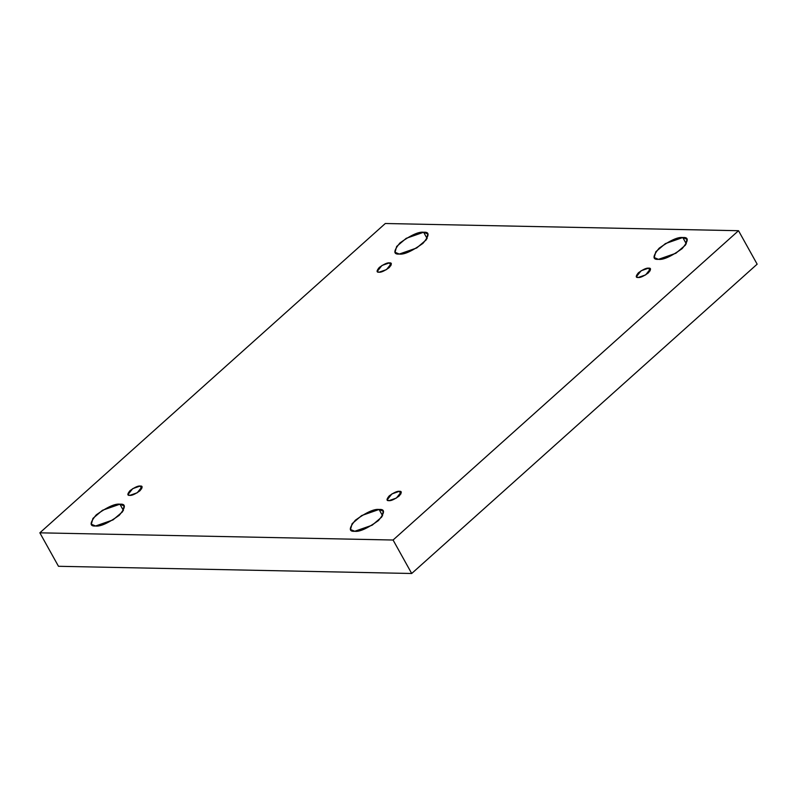 <?xml version="1.0" encoding="UTF-8"?>
<svg xmlns="http://www.w3.org/2000/svg" width="797" height="797" viewBox="0 0 797 797"><rect width="100%" height="100%" fill="white"/><g stroke="black" fill="none" stroke-linecap="round" stroke-linejoin="round"><path stroke-width="1.2" d="M354.745 531.27L372.159 525.203L381.723 517.064L383.317 511.246L379.083 509.472L382.59 515.779L379.083 509.472C385.2 508.964 384.971 512.68 378.396 520.61C367.357 528.451 359.477 532.007 354.745 531.27C348.618 531.778 348.847 528.072 355.432 520.142C366.461 512.302 374.351 508.745 379.083 509.472L361.669 515.549L352.105 523.689L350.511 529.507L354.745 531.27M658.461 259.334L675.876 253.257L685.44 245.117L687.034 239.299L682.8 237.536L686.307 243.832L682.8 237.536C688.927 237.028 688.698 240.734 682.112 248.664C671.084 256.504 663.194 260.061 658.461 259.334C652.335 259.842 652.564 256.126 659.149 248.196C670.177 240.355 678.068 236.809 682.8 237.536L665.385 243.603L655.821 251.742L654.227 257.561L658.461 259.334M95.57 525.99L112.985 519.923L122.549 511.784L124.143 505.965L119.909 504.192L123.415 510.488L119.909 504.192C126.036 503.684 125.806 507.4 119.221 515.33C108.193 523.171 100.302 526.727 95.57 525.99C89.443 526.498 89.672 522.792 96.258 514.862C107.286 507.022 115.176 503.465 119.909 504.192L102.494 510.269L92.93 518.409L91.336 524.227L95.57 525.99M399.287 254.054L416.701 247.977L426.265 239.837L427.859 234.019L423.625 232.256L427.132 238.552L423.625 232.256C429.752 231.748 429.523 235.454 422.938 243.384C411.91 251.224 404.019 254.781 399.287 254.054C393.17 254.562 393.399 250.846 399.974 242.916C411.013 235.075 418.893 231.519 423.625 232.256L406.211 238.323L396.647 246.462L395.053 252.28L399.287 254.054M379.003 272.215L386.465 269.615L391.247 263.628L389.434 262.871L390.938 265.57L389.434 262.871C392.054 262.651 391.955 264.245 389.135 267.643C384.413 271 381.026 272.524 379.003 272.215C376.373 272.435 376.473 270.841 379.292 267.443C384.024 264.086 387.402 262.562 389.434 262.871L381.972 265.471L377.19 271.458L379.003 272.215M129.762 495.375L137.233 492.775L142.005 486.788L140.202 486.031L141.697 488.73L140.202 486.031C142.822 485.811 142.723 487.405 139.903 490.803C135.171 494.16 131.794 495.684 129.762 495.375C127.141 495.595 127.241 494.001 130.06 490.603C134.793 487.246 138.17 485.722 140.202 486.031L132.73 488.631L127.948 494.618L129.762 495.375M388.936 500.655L396.398 498.055L401.18 492.068L399.367 491.311L400.871 494.01L399.367 491.311C401.997 491.091 401.897 492.685 399.078 496.083C394.346 499.44 390.968 500.964 388.936 500.655C386.316 500.875 386.415 499.281 389.235 495.883C393.957 492.526 397.344 491.002 399.367 491.311L391.905 493.911L387.123 499.898L388.936 500.655M638.168 277.495L645.64 274.895L650.422 268.908L648.609 268.151L650.103 270.85L648.609 268.151C651.229 267.931 651.129 269.525 648.31 272.923C643.577 276.28 640.2 277.804 638.168 277.495C635.548 277.715 635.647 276.121 638.467 272.723C643.199 269.366 646.576 267.842 648.609 268.151L641.137 270.751L636.355 276.738L638.168 277.495M757.15 264.176L411.7 573.491L58.48 566.288L39.85 532.824L385.3 223.509L738.52 230.712L757.15 264.176L738.52 230.712L393.07 540.017L411.7 573.491L757.15 264.176M393.07 540.017L39.85 532.824L58.48 566.288L411.7 573.491L393.07 540.017L738.52 230.712L385.3 223.509L39.85 532.824L393.07 540.017"/></g></svg>
